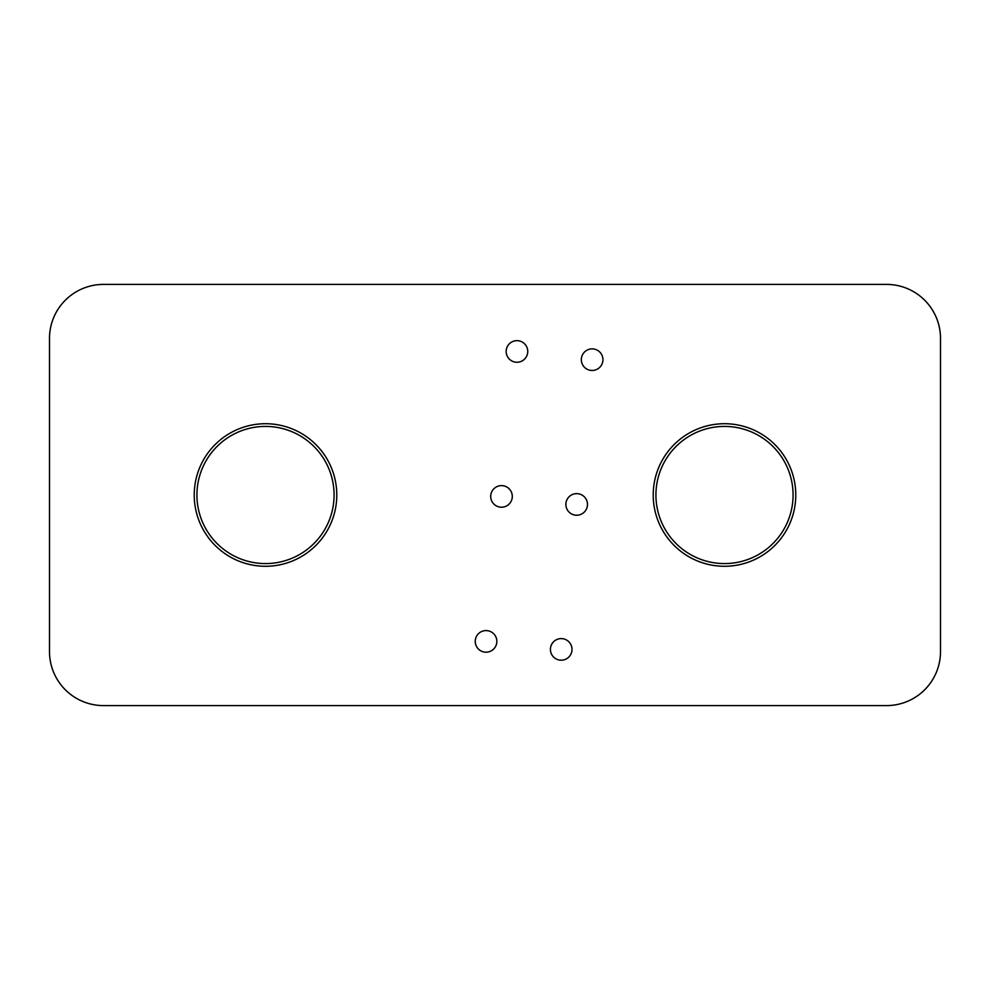 <?xml version="1.0" encoding="UTF-8"?>
<svg xmlns="http://www.w3.org/2000/svg" width="990" height="990" viewBox="0 0 990 990"><rect width="100%" height="100%" fill="white"/><g stroke="black" fill="none" stroke-linecap="round" stroke-linejoin="round"><path stroke-width="1.49" d="M454.497 705.598L417.743 705.598M439.337 705.598L458.432 705.598M480.026 705.598L482.019 705.598M503.625 705.598L522.72 705.598M544.314 705.598L886.495 705.598L544.314 705.598M517.956 284.402L103.505 284.402A54.005 54.005 0 0 0 49.5 338.394L49.5 651.606A54.005 54.005 0 0 0 103.505 705.598L886.495 705.598A54.005 54.005 0 0 0 940.5 651.606L940.5 338.394A54.005 54.005 0 0 0 886.495 284.402L454.497 284.402M516.953 340.659A10.803 10.803 0 0 0 506.162 351.45A10.803 10.803 0 0 0 516.953 362.253A10.803 10.803 0 0 0 527.757 351.45A10.803 10.803 0 0 0 516.953 340.659M592.131 348.876A10.803 10.803 0 0 0 581.328 359.679A10.803 10.803 0 0 0 592.131 370.47A10.803 10.803 0 0 0 602.935 359.679A10.803 10.803 0 0 0 592.131 348.876M576.675 493.639A10.803 10.803 0 0 0 565.872 504.43A10.803 10.803 0 0 0 576.675 515.233A10.803 10.803 0 0 0 587.478 504.43A10.803 10.803 0 0 0 576.675 493.639M501.497 485.62A10.803 10.803 0 0 0 490.693 496.423A10.803 10.803 0 0 0 501.497 507.214A10.803 10.803 0 0 0 512.3 496.423A10.803 10.803 0 0 0 501.497 485.62M561.219 638.6A10.803 10.803 0 0 0 550.415 649.403A10.803 10.803 0 0 0 561.219 660.206A10.803 10.803 0 0 0 572.01 649.403A10.803 10.803 0 0 0 561.219 638.6M486.041 630.581A10.803 10.803 0 0 0 475.237 641.384A10.803 10.803 0 0 0 486.041 652.187A10.803 10.803 0 0 0 496.844 641.384A10.803 10.803 0 0 0 486.041 630.581M793.077 495A68.582 68.582 0 0 1 724.494 563.582A68.582 68.582 0 0 1 655.924 495A68.582 68.582 0 0 1 724.494 426.418A68.582 68.582 0 0 1 793.077 495M196.923 495A68.582 68.582 0 0 1 265.506 426.418A68.582 68.582 0 0 1 334.075 495A68.582 68.582 0 0 1 265.506 563.582A68.582 68.582 0 0 1 196.923 495M103.505 705.598A54.005 54.005 0 0 1 49.5 651.606L49.5 338.394A54.005 54.005 0 0 1 103.505 284.402M886.495 705.598A54.005 54.005 0 0 0 940.5 651.606L940.5 338.394A54.005 54.005 0 0 0 886.495 284.402M336.786 495A71.28 71.28 0 0 1 265.506 566.28A71.28 71.28 0 0 1 194.226 495A71.28 71.28 0 0 1 265.506 423.72A71.28 71.28 0 0 1 336.786 495M795.774 495A71.28 71.28 0 0 1 724.494 566.28A71.28 71.28 0 0 1 653.214 495A71.28 71.28 0 0 1 724.494 423.72A71.28 71.28 0 0 1 795.774 495"/></g></svg>
